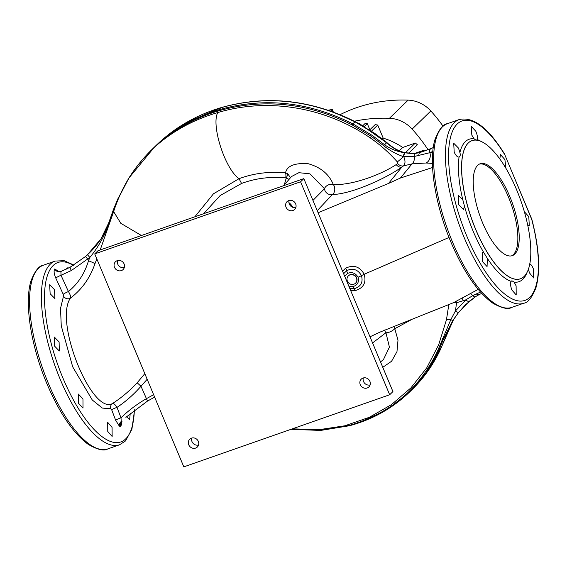 <?xml version="1.0" encoding="UTF-8"?>
<svg xmlns="http://www.w3.org/2000/svg" width="567" height="567" viewBox="0 0 567 567"><rect width="100%" height="100%" fill="white"/><g stroke="black" fill="none" stroke-linecap="round" stroke-linejoin="round"><path stroke-width="0.85" d="M353.865 284.223A5.124 4.72 45.8 0 1 347.883 282.04A5.124 4.72 45.8 0 1 348.344 275.881A5.124 4.72 45.8 0 1 349.959 274.882A5.124 4.72 45.8 0 1 355.941 277.072A5.124 4.72 45.8 0 1 355.481 283.231A5.124 4.72 45.8 0 1 353.865 284.223M348.457 275.775A5.124 4.72 45.8 0 1 348.563 275.668A5.124 4.72 45.8 0 1 350.179 274.676A5.124 4.72 45.8 0 1 356.161 276.859A5.124 4.72 45.8 0 1 355.7 283.018A5.124 4.72 45.8 0 1 355.587 283.124M477.662 165.344A48.663 17.421 70.7 0 0 481.156 219.223A48.663 17.421 70.7 0 0 512.306 255.646A48.663 17.421 70.7 0 0 514.779 254.087A48.663 17.421 70.7 0 0 511.285 200.208A48.663 17.421 70.7 0 0 480.129 163.785A48.663 17.421 70.7 0 0 477.662 165.344M511.611 255.845A48.663 17.421 70.7 0 0 513.411 254.562A48.663 17.421 70.7 0 0 510.272 201.632A48.663 17.421 70.7 0 0 479.462 164.061M464.564 206.544L462.743 199.534L458.37 195.516L458.597 204.552L463.367 209.443L464.564 206.544A75.446 27.003 -109.3 0 0 473.027 230.911A75.446 27.003 -109.3 0 0 483.949 252.882L482.411 252.506L482.467 261.607L487.06 266.554L487.358 258.361L483.949 252.882M459.901 152.58L458.497 148.107L453.713 143.231L454.195 152.176C455.939 155.741 457.562 157.357 459.072 157.024C460.269 156.414 460.546 154.933 459.901 152.58A75.446 27.003 -109.3 0 1 474.097 138.802C475.727 140.191 476.727 140.432 477.088 139.532C477.797 137.717 477.364 134.939 475.798 131.211L471.156 126.278L471.836 135.159L474.097 138.802M458.994 157.052L459.072 157.024A75.446 27.003 -109.3 0 0 462.743 199.534M476.649 140.028L477.088 139.532A75.446 27.003 -109.3 0 1 481.22 141.502M505.906 168.293L504.906 159.596L500.484 154.593L499.796 158.944M527.657 224.872L529.302 225.581L528.777 216.651L524.34 211.668M511.81 289.914L516.197 294.932L516.112 285.839L514.092 282.118L511.902 280.764L511.094 281.388C510.236 283.259 510.47 286.101 511.81 289.914M528.416 269.205L529.458 272.89L533.689 277.965L533.412 268.942C531.896 265.299 530.464 263.62 529.11 263.896M54.552 346.09L54.319 337.053L59.103 341.936L59.315 350.98L54.552 346.09M50.144 293.72L49.662 284.769L54.446 289.645L54.942 298.596L50.144 293.72M66.247 269.148L67.112 267.815L68.387 268.092M107.758 431.452L107.695 422.351L112.068 427.383L112.146 436.47L107.758 431.452M78.416 403.144L78.359 394.044L82.966 398.984L83.009 408.091L78.416 403.144M504.325 153.664C488.286 127.802 473.261 116.426 459.256 119.531A97.333 34.835 -109.3 0 0 464.26 237.771A97.333 34.835 -109.3 0 0 523.61 303.253C527.884 302.813 531.995 297.654 535.943 287.774C540.578 271.019 539.238 248.296 531.917 219.599A2.339 0.482 165.3 0 0 531.747 219.479L504.481 153.969A2.339 2.339 0 0 0 504.325 153.664A2.339 1.141 148.3 0 1 504.403 154.125A95.079 34.027 70.7 0 0 452.806 130.552A95.079 34.027 70.7 0 0 466.946 236.439A95.079 34.027 70.7 0 0 523.979 300.687A95.079 34.027 70.7 0 0 531.747 219.479A2.339 0.369 -22 0 0 531.818 219.316L504.481 153.969M516.657 189.874A73.193 26.195 -109.3 0 1 520.421 278.794A73.193 26.195 -109.3 0 1 475.784 229.55A73.193 26.195 -109.3 0 1 472.02 140.637A73.193 26.195 -109.3 0 1 516.657 189.874M411.656 390.011L428.028 370.875L440.687 348.818L453.43 319.802L458.845 312.084L452.955 320.263L443.763 338.329L438.702 350.739L426.129 372.717L409.891 391.726L386.666 409.785L360.073 422.422M440.779 348.684C433.613 364.312 423.939 378.054 411.748 389.926L409.891 391.726C392.903 408.091 372.803 419.424 349.577 425.711L320.695 430.431L291.02 429.318M194.85 216.8L213.461 193.801L239.019 178.69C224.929 168.796 210.995 125.236 217.721 112.599C193.822 119.46 172.673 131.048 154.267 147.363C144.273 156.783 135.818 167.031 128.893 178.102A3.111 1.332 -148 0 1 128.957 177.967A3.111 1.332 -148 0 1 129.035 177.868L154.366 147.172C172.815 129.864 194.127 117.461 218.316 109.963L218.649 109.863C263.705 96.936 308.434 101.599 352.844 123.854L372.243 135.428L384.539 144.727C390.783 149.149 397.573 151.814 404.902 152.729L415.441 153.416L419.863 152.573L430.601 148.802L419.162 152.629C414.264 153.863 408.609 153.685 402.201 152.105C396.617 150.305 391.436 147.158 386.651 142.678L374.348 133.38L354.956 121.799C310.709 99.664 265.994 94.987 220.811 107.765L186.047 122.727L156.612 144.961L152.509 148.951M393.796 326.323A6.23 4.38 -112.3 0 1 394.76 328.711A6.23 2.367 -28.6 0 1 392.945 330.256A6.23 2.367 -28.6 0 1 385.943 332.716L372.576 342.943M312.956 200.406L324.487 188.712A6.23 4.38 161.7 0 1 330.54 184.31A6.23 4.38 161.7 0 1 333.254 184.417A6.23 4.366 -95.4 0 1 333.098 193.964A6.23 4.366 -95.4 0 1 332.354 194.566L317.244 210.655M284.223 185.005L286.257 178.045L285.761 177.903C270.303 176.429 255.568 178.286 241.563 183.46L220.138 195.558L203.581 213.738M380.521 361.93L383.462 359.549L389.416 347.124L385.943 332.716A6.23 5.649 -125.3 0 1 384.639 330.079M348.818 286.137L353.128 286.548C357.607 285.088 359.258 281.99 358.068 277.263C355.488 273.01 352.008 271.713 347.621 273.372L344.708 276.313M292.551 207.238A15.67 14.43 -134.2 0 0 288.993 203.043M130.24 413.343L129.645 419.502L126.476 416.752M121.458 421.94L121.544 424.052L120.877 426.207L119.368 426.164L115.689 420.331L111.713 409.877L110.792 408.786L102.315 408.063L92.265 399.983L72.682 366.835L61.25 325.784L60.52 308.377L63.518 296.13L63.242 294.337L55.8 278.092C53.978 273.705 53.638 270.665 54.772 268.956L58.961 271.671M449.029 237.46L364.191 274.265C366.53 282.664 363.475 288.135 355.027 290.68L350.675 290.587M318.115 212.738L388.537 183.446L400.422 178.031L432.564 167.499M342.546 271.146L345.622 268.205C353.574 264.47 359.769 266.49 364.191 274.265L361.462 275.64C363.284 282.274 360.91 286.611 354.34 288.66A3.111 0.517 -99.5 0 1 355.027 290.68M432.415 163.416L426.101 163.005L412.003 163.87L403.506 165.89L401.776 167.159C384.015 179.541 351.108 194.013 332.354 194.566A6.23 5.557 -137.1 0 1 324.487 188.712L309.915 173.835L298.887 172.687L291.488 176.55L283.613 185.707M96.822 258.906L94.944 263.754C89.947 278.135 81.776 289.588 70.414 298.122C53.759 322.013 92.223 415.434 112.535 403.513C121.395 397.793 129.602 390.883 137.164 382.782L144.826 373.66M141.438 235.511L120.828 223.327L113.634 211.597L100.196 249.955M137.164 382.782L140.992 386.247C133.706 394.533 125.718 401.578 117.015 407.382L121.005 417.836C128.262 410.692 136.668 404.342 146.229 398.771L153.622 394.696M110.792 408.786A4.671 4.359 67.5 0 1 112.535 403.513C113.74 403.293 115.229 404.583 117.015 407.382A4.671 0.765 159.2 0 0 111.713 409.877M115.689 420.331A4.671 0.765 -20.8 0 1 121.005 417.836L121.232 421.487L121.636 421.728A4.671 4.302 -134.2 0 0 120.877 426.207M147.172 379.273L140.992 386.247L147.491 401.075L125.867 417.333L147.491 401.075L154.642 397.141M113.159 210.442L117.986 199.01L128.893 178.102C122.6 188.492 117.518 199.655 113.634 211.597L113.237 210.981L109.062 223.093C104.838 235.546 98.438 246.992 89.855 257.446L71.378 270.509L61.016 275.286L68.423 291.544C78.005 283.727 84.696 273.464 88.495 260.763L89.855 257.446L87.46 254.76L101.061 238.75L108.885 222.555A3.111 0.673 19.7 0 0 108.8 222.654A3.111 0.673 19.7 0 0 109.062 223.093M426.101 163.005A7.789 6.187 94.6 0 0 429.878 152.686L414.257 156.478L403.442 156.641C396.298 154.139 389.685 150.489 383.59 145.676L371.42 136.413L352.093 124.875C308.065 102.769 263.485 98.112 218.359 110.898L218.019 110.997C193.992 118.248 172.744 130.367 154.267 147.363A3.111 1.006 -133.2 0 1 154.366 147.172M372.243 135.428L371.42 136.413A6.23 0.524 -55.6 0 1 370.244 137.873C324.728 106.752 267.362 97.616 217.721 112.599L218.316 109.963M404.902 152.729A3.111 1.24 -80 0 0 403.442 156.641A6.23 0.425 -41.3 0 1 397.318 161.9C389.26 152.785 380.23 144.776 370.244 137.873M411.649 319.526L394.76 328.711L397.999 340.157L396.971 351.682L391.577 361.264L382.775 367.317M292.381 428.836L319.008 429.694L344.842 425.789L369.365 417.291L391.535 404.569L410.947 387.856L426.767 367.806L438.667 344.8L446.449 319.795L448.788 304.791M241.563 183.46L239.019 178.69C253.761 173.254 269.261 171.319 285.513 172.885C286.98 165.94 294.457 162.864 307.945 163.65C320.504 167.102 328.938 174.019 333.254 184.417C350.697 185.763 379.968 175.338 396.177 164.6L397.687 163.551L397.318 161.9M432.805 151.439L430.041 152.651L432.678 152.941M463.31 300.638L456.584 302.771L455.407 310.992L465.961 299.787L463.31 300.638A7.789 4.224 -107.7 0 0 462.176 298.547M456.137 301.474L456.584 302.771A6.23 2.225 -175.5 0 0 454.061 302.431M479.342 294.471A3.111 2.311 -117.6 0 1 479.101 294.62L475.734 296.555A3.111 2.197 -122.1 0 0 475.89 296.442L469.511 301.091A3.111 1.836 -129.9 0 1 469.469 301.127A3.111 1.836 -129.9 0 1 465.961 299.787L472.665 295.683L480.476 292.062M433.266 147.576L430.736 148.745A3.111 2.601 -112.5 0 0 430.041 152.651L429.878 152.686A3.111 2.615 -112.2 0 1 430.601 148.802L430.608 148.802A3.111 2.615 -112.2 0 1 431.019 148.575L420.445 152.218C415.143 153.728 409.204 153.664 402.627 152.027L402.627 152.027C397.042 150.255 391.79 147.094 386.885 142.551L374.567 133.245L355.197 121.678C310.844 99.544 266.107 94.873 220.988 107.659L220.988 107.659A3.111 1.113 -106.7 0 1 221.194 107.652M405.341 152.814A3.111 1.396 -79.6 0 0 403.775 156.712C405.476 160.801 405.384 163.863 403.506 165.89A6.23 4.671 52.9 0 1 397.687 163.551M89.373 252.953L85.489 256.511L87.864 259.239L88.495 260.763A6.23 0.461 -158.5 0 1 94.944 263.754M63.242 294.337A4.671 0.659 155.4 0 1 68.423 291.544C70.202 294.429 70.868 296.619 70.414 298.122A4.671 4.139 -152.2 0 1 63.518 296.13M446.449 319.795A6.23 2.07 -167.6 0 1 450.815 319.646L455.407 310.992A3.111 1.368 -141.4 0 0 458.845 312.084L469.426 301.162M291.466 429.162L320.589 430.155L348.981 425.477C389.876 413.747 419.41 388.912 437.568 350.959L450.815 319.646A3.111 0.751 -147 0 0 452.955 320.263M285.761 177.903A4.671 1.226 95.6 0 0 285.513 172.885L287.533 173.559A4.671 1.361 -63 0 1 286.257 178.045L289.057 179.378M290.517 177.684L287.533 173.559M152.466 148.993L152.466 148.993C143.295 157.895 135.463 167.556 128.957 177.967L117.971 198.641A3.111 1.049 -155.9 0 1 118.064 198.514M121.976 421.352L121.997 421.331A3.111 1.212 42.3 0 0 122.018 421.309A3.111 1.212 42.3 0 1 121.976 421.352A3.111 1.212 42.3 0 1 121.232 421.487A4.671 4.019 -56.8 0 0 119.368 426.164M470.964 293.826A7.789 5.181 -109.1 0 1 472.665 295.683A3.111 2.197 -122.1 0 0 475.734 296.555L465.606 304.607L457.93 313.253L453.522 319.675A3.111 1.588 -148.6 0 1 453.43 319.802M418.978 155.585A3.111 2.148 -106.6 0 1 419.863 152.573L420.034 152.403A3.111 2.211 -106.1 0 1 420.445 152.218M402.201 152.105A3.111 1.155 -75.4 0 1 402.627 152.027M58.543 271.82L58.096 271.338L60.91 271.473L61.016 275.286A4.671 0.659 155.4 0 0 55.8 278.092M60.91 271.473L70.273 267.107L85.489 256.511L70.223 267.156L60.74 271.579A4.671 4.302 -134.2 0 1 54.772 268.956M113.478 210.293A3.111 0.964 -159 0 1 113.343 209.797L113.223 210.123A3.111 0.794 -160.7 0 0 113.393 210.534M353.128 286.548A3.111 1.056 -103 0 0 354.34 288.66L349.761 288.39M345.622 268.205A3.111 0.709 -122.4 0 1 346.784 270.594C353.071 267.858 357.968 269.545 361.462 275.64L358.068 277.263M343.63 273.726L346.784 270.594A3.111 1.155 -115.7 0 0 347.621 273.372M121.055 422.677A4.671 3.175 -176.9 0 0 121.544 424.052M330.604 111.061L332.262 109.452L328.151 110.218M332.262 109.452L333.339 112.032M409.374 152.551A68.522 63.121 45.8 0 1 410.175 153.239M382.633 138.695L383.2 138.142A68.522 63.121 45.8 0 1 402.719 147.47L399.225 150.865M423.918 151.162A80.592 74.242 -134.2 0 0 423.251 150.446L415.554 153.147M369.861 129.772L367.338 123.748A80.592 74.242 -134.2 0 0 364.935 123.641L362.887 125.626M383.2 138.142L377.728 125.066A80.592 74.242 -134.2 0 0 375.177 124.612L369.833 129.8M408.779 153.133L417.39 144.769A80.592 74.242 -134.2 0 0 415.363 143.04L402.719 147.47M428.028 149.738A152.615 140.588 -134.2 0 0 412.131 129.113A31.15 28.69 -134.2 0 0 389.444 118.283A152.615 140.588 -134.2 0 0 354.616 121.182M443.018 126.143A152.615 140.588 -134.2 0 0 430.828 110.969A31.15 28.69 -134.2 0 0 408.141 100.132A152.615 140.588 -134.2 0 0 340.172 114.626M405.455 152.658L415.363 143.04M421.862 151.8L423.251 150.446M367.338 123.748L364.468 126.54M377.728 125.066L371.647 130.97M288.773 200.569A5.45 5.018 45.8 0 1 295.138 202.901A5.45 5.018 45.8 0 1 294.649 209.45A5.45 5.018 45.8 0 1 292.926 210.513A5.45 5.018 45.8 0 1 286.562 208.188A5.45 5.018 45.8 0 1 287.051 201.632A5.45 5.018 45.8 0 1 288.773 200.569M117.227 260.664A5.45 5.018 45.8 0 1 123.592 262.989A5.45 5.018 45.8 0 1 123.103 269.545A5.45 5.018 45.8 0 1 121.381 270.601A5.45 5.018 45.8 0 1 115.016 268.276A5.45 5.018 45.8 0 1 115.505 261.72A5.45 5.018 45.8 0 1 117.227 260.664M363.015 378.054A5.45 5.018 45.8 0 1 369.379 380.379A5.45 5.018 45.8 0 1 368.89 386.935A5.45 5.018 45.8 0 1 367.168 387.991A5.45 5.018 45.8 0 1 360.803 385.666A5.45 5.018 45.8 0 1 361.292 379.11A5.45 5.018 45.8 0 1 363.015 378.054M191.469 438.142A5.45 5.018 45.8 0 1 197.833 440.467A5.45 5.018 45.8 0 1 197.344 447.023A5.45 5.018 45.8 0 1 195.622 448.079A5.45 5.018 45.8 0 1 189.258 445.754A5.45 5.018 45.8 0 1 189.747 439.205A5.45 5.018 45.8 0 1 191.469 438.142M183.814 466.868L389.671 394.76L300.581 181.787L94.724 253.896L183.814 466.868M300.581 181.787L303.841 178.619L392.931 391.591L389.671 394.76M303.841 178.619L97.985 250.727L94.724 253.896M295.868 207.444A5.45 5.018 45.8 0 1 290.51 205.871A5.45 5.018 45.8 0 1 289.092 200.47M124.322 267.539A5.45 5.018 45.8 0 1 118.964 265.966A5.45 5.018 45.8 0 1 117.546 260.565M370.109 384.922A5.45 5.018 45.8 0 1 364.751 383.356A5.45 5.018 45.8 0 1 363.334 377.948M198.563 445.017A5.45 5.018 45.8 0 1 193.205 443.444A5.45 5.018 45.8 0 1 191.788 438.043M471.985 140.651A73.193 26.195 70.7 0 0 471.95 140.659A73.193 26.195 70.7 0 0 475.713 229.578A73.193 26.195 70.7 0 0 520.35 278.815A73.193 26.195 70.7 0 0 520.386 278.801M107.751 448.922C104.179 451.254 97.744 449.787 88.452 444.521C73.356 433.479 59.507 413.208 46.898 383.717C30.958 346.076 24.048 302.431 31.05 280.729C35.026 270.792 39.144 265.618 43.397 265.207A97.333 34.835 70.7 0 0 48.401 383.448A97.333 34.835 70.7 0 0 107.751 448.922L119.559 444.79A97.333 34.835 -109.3 0 1 60.208 379.309A97.333 34.835 -109.3 0 1 55.205 261.068L64.199 260.692L73.873 265.044M73.327 265.377A95.079 34.027 70.7 0 0 44.892 288.447A95.079 34.027 70.7 0 0 62.894 377.976A95.079 34.027 70.7 0 0 108.899 440.8A95.079 34.027 70.7 0 0 134.336 409.998M511.803 307.385C508.23 309.717 501.795 308.25 492.496 302.984C477.407 291.941 463.551 271.671 450.949 242.18C435.009 204.538 428.099 160.893 435.095 139.191C439.071 129.255 443.188 124.081 447.448 123.67A97.333 34.835 70.7 0 0 452.452 241.911A97.333 34.835 70.7 0 0 511.803 307.385L523.61 303.253M527.062 272.38A75.446 27.003 -109.3 0 1 514.092 282.118M511.094 281.388A75.446 27.003 -109.3 0 1 487.358 258.361M437.568 350.959L438.702 350.739L440.687 348.818L440.63 347.996M383.59 145.676L386.885 142.551M400.422 178.031L412.003 163.87A7.789 5.053 79.1 0 0 414.257 156.478A3.111 2.027 -96.3 0 1 415.441 153.416M442.621 338.598A3.111 1.113 -160.3 0 0 443.763 338.329L445.761 336.394A3.111 1.099 -160.3 0 0 445.868 336.231L440.779 348.691M388.537 183.446L401.776 167.159A6.23 4.33 54.8 0 1 396.177 164.6M288.915 202.596A15.727 14.494 45.8 0 1 292.969 207.387M218.359 110.898A3.111 1.07 -106.8 0 1 218.649 109.863L220.811 107.765A3.111 1.113 -106.7 0 1 220.988 107.659L220.648 107.758C195.863 115.285 174.523 127.688 156.612 144.961M352.093 124.875A3.111 0.411 -62.6 0 1 352.844 123.854L354.956 121.799A3.111 0.411 -62.7 0 1 355.197 121.678M445.889 336.04A3.111 1.099 -160.3 0 1 445.868 336.231L453.522 319.675M481.702 293.408L479.101 294.62A3.111 2.311 -117.6 0 1 476.259 293.848M349.761 425.604L348.981 425.477L349.761 425.604M70.273 267.107A3.111 0.638 61.8 0 0 70.223 267.156A3.111 0.638 61.8 0 0 71.378 270.509M220.471 107.865L221.201 107.914M117.986 199.01A3.111 1.049 -155.9 0 1 117.971 198.641L113.343 209.797M408.141 100.132L389.444 118.283M430.828 110.969L412.131 129.113M478.172 289.376L453.55 302.665L380.322 331.971L370.003 336.791M121.062 422.5L121.997 421.331M393.633 147.76L360.066 124.045L331.993 111.55M433.273 147.54L431.019 148.575M85.489 256.511L88.076 254.186M113.223 210.123L108.8 222.654C104.86 234.1 98.417 244.171 89.487 252.847M55.205 261.068L43.397 265.207M459.256 119.531L447.448 123.67M119.559 444.79L125.505 440.949L131.898 429.311L134.599 409.792"/></g></svg>
